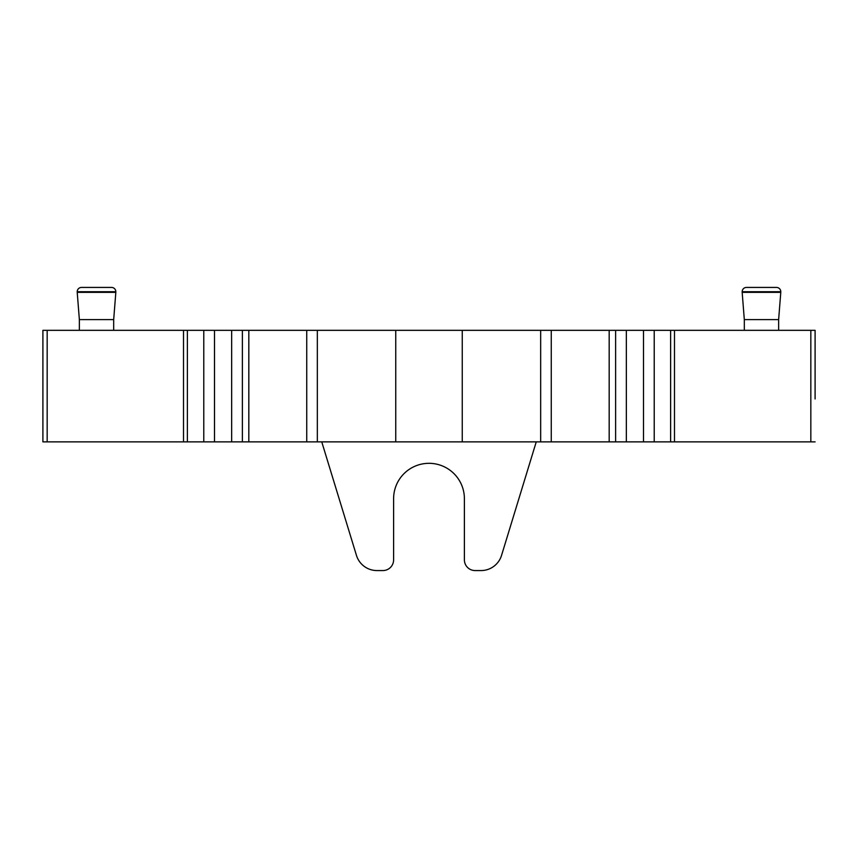 <?xml version="1.0" encoding="UTF-8"?>
<svg xmlns="http://www.w3.org/2000/svg" width="858" height="858" viewBox="0 0 858 858"><rect width="100%" height="100%" fill="white"/><g stroke="black" fill="none" stroke-linecap="round" stroke-linejoin="round"><path stroke-width="1.29" d="M203.775 441.87L306.735 441.87L306.735 330.33L242.385 330.33L242.385 441.87L242.385 330.33L47.169 330.33L47.169 441.87L203.775 441.87L203.775 330.33M551.265 330.33L615.615 330.33L615.615 441.87L551.265 441.87L551.265 330.33L306.735 330.33M615.615 330.33L626.34 330.33L626.34 441.87L654.225 441.87L654.225 330.33L670.624 330.33L670.624 441.87L654.225 441.87M654.225 330.33L626.34 330.33M815.1 398.97L815.1 330.33L670.624 330.33M47.169 441.87L42.9 441.87L42.9 330.33L47.169 330.33M815.1 441.87L670.624 441.87M615.615 441.87L626.34 441.87M317.331 330.33L317.331 441.87L551.265 441.87M395.752 330.33L395.752 441.87M306.735 441.87L317.331 441.87M321.75 441.87L356.456 555.394A21.45 21.45 0 0 0 376.973 570.57L382.882 570.57A10.725 10.725 0 0 0 393.608 559.845L393.608 498.712A35.392 35.392 0 0 1 429 463.32A35.392 35.392 0 0 1 464.392 498.712L464.392 559.845A10.725 10.725 0 0 0 475.118 570.57L481.027 570.57A21.45 21.45 0 0 0 501.544 555.394L536.25 441.87M115.83 291.72A4.29 4.29 0 0 0 111.54 287.43L81.51 287.43A4.29 4.29 0 0 0 77.22 291.72L115.83 291.72L115.83 292.353L77.22 292.353L79.365 319.605L113.685 319.605L113.685 330.33M780.78 291.72A4.29 4.29 0 0 0 776.49 287.43L746.46 287.43A4.29 4.29 0 0 0 742.17 291.72L780.78 291.72L780.78 292.353L742.17 292.353L744.315 319.605L778.635 319.605L778.635 330.33M462.248 330.33L462.248 441.87M540.669 330.33L540.669 441.87M744.315 319.605L744.315 330.33M79.365 319.605L79.365 330.33M248.82 441.87L248.82 330.33M609.18 330.33L609.18 441.87M231.66 441.87L231.66 330.33M214.5 441.87L214.5 330.33M187.376 441.87L187.376 330.33M183.505 441.87L183.505 330.33M674.495 330.33L674.495 441.87M810.831 330.33L810.831 441.87M643.5 330.33L643.5 441.87M77.22 291.72L77.22 292.353M742.17 291.72L742.17 292.353M113.685 319.605L115.83 292.353M778.635 319.605L780.78 292.353"/></g></svg>
